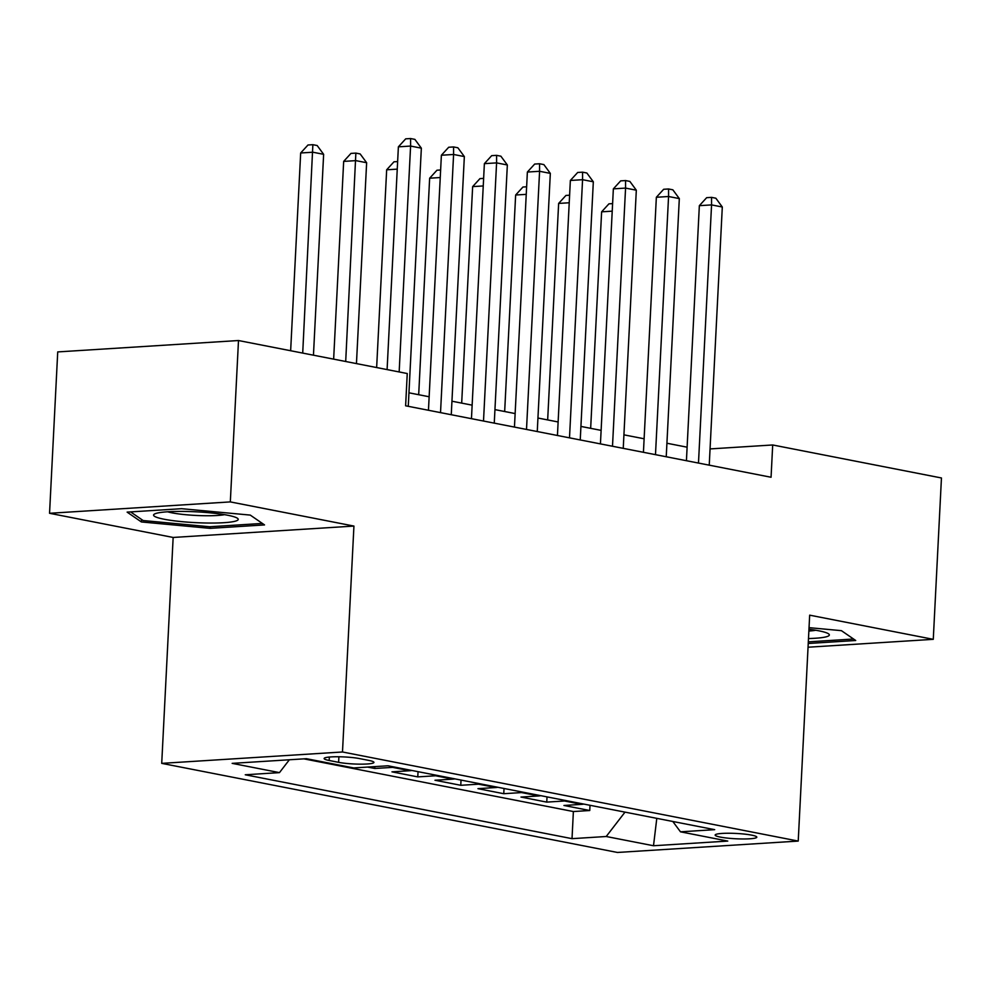<?xml version="1.0" encoding="UTF-8"?>
<svg xmlns="http://www.w3.org/2000/svg" width="991" height="991" viewBox="0 0 991 991"><rect width="100%" height="100%" fill="white"/><g stroke="black" fill="none" stroke-linecap="round" stroke-linejoin="round"><path stroke-width="1.49" d="M751.612 835.128A20.848 2.663 -177.1 0 0 728.695 833.245A20.848 2.663 -177.1 0 0 715.155 835.054A20.848 2.663 -177.1 0 0 720.346 837.098A20.848 2.663 -177.1 0 0 743.275 838.968A20.848 2.663 -177.1 0 0 756.802 837.16A20.848 2.663 -177.1 0 0 751.612 835.128M161.719 763.367L617.443 852.458L798.226 841.074L342.49 751.983L161.719 763.367L173.152 537.456L353.936 526.072L230.321 501.904L49.55 513.288L173.152 537.456M49.55 513.288L57.726 351.916L238.497 340.532L230.321 501.904M367.537 767.071L374.784 768.483L374.883 766.613M411.835 770.465A26.063 19.3 -78.9 0 1 409.816 770.725L391.978 771.853L417.781 776.894L418.041 771.679M454.832 778.864A26.063 19.3 -78.9 0 1 452.813 779.137L434.975 780.251L460.765 785.293L461.038 780.078M497.829 787.275A26.063 19.3 -78.9 0 1 495.797 787.535L477.972 788.663L503.762 793.704L504.035 788.489M540.813 795.674A26.063 19.3 -78.9 0 1 538.794 795.946L520.969 797.061L546.759 802.115L547.02 796.888M238.497 340.532L407.251 373.533L405.616 405.802L771.06 477.253L772.695 444.971L710.052 448.923M329.161 760.481L338.612 762.339A20.204 2.589 -177.1 0 0 360.823 764.16A20.204 2.589 -177.1 0 0 373.941 762.401A20.204 2.589 -177.1 0 0 368.912 760.431L359.448 758.573A20.204 2.589 -177.1 0 0 337.25 756.752A20.204 2.589 -177.1 0 0 324.131 758.511A20.204 2.589 -177.1 0 0 329.161 760.481L329.334 757.05M672.815 821.489L680.483 831.821L714.684 829.665L387.927 765.783L353.725 767.938L306.43 758.697L232.167 763.367L279.462 772.621L245.26 774.776L572.018 838.659L606.207 836.503L624.999 812.137M680.483 831.821L727.766 841.074L653.503 845.744L606.207 836.503M303.878 758.858L573.38 811.542L589.756 810.514L590.017 805.299M583.81 804.085A26.063 19.3 -78.9 0 1 581.791 804.345L563.953 805.472L589.756 810.514M566.617 800.728A26.063 19.3 101.1 0 1 564.597 800.988L546.759 802.115M523.62 792.317A26.063 19.3 101.1 0 1 521.6 792.577L503.762 793.704M480.623 783.906A26.063 19.3 101.1 0 1 478.603 784.178L460.765 785.293M437.626 775.507A26.063 19.3 101.1 0 1 435.606 775.767L417.781 776.894M394.641 767.096A26.063 19.3 101.1 0 1 392.622 767.368L374.784 768.483M808.049 647.222L933.274 639.331L941.45 477.972L772.695 444.971M933.274 639.331L809.672 615.163L798.226 841.074M353.936 526.072L342.49 751.983M687.11 447.189L666.918 443.237M644.113 438.778L623.921 434.838M601.128 430.379L580.937 426.427M558.131 421.968L537.94 418.029M515.134 413.569L494.943 409.617M472.137 405.158L451.946 401.206M429.153 396.759L408.961 392.808M289.36 759.775L279.462 772.621M573.38 811.542L572.018 838.659M653.503 845.744L656.798 818.355M141.391 521.947L210.092 528.352L264.535 524.92L250.277 515.097L181.564 508.693L127.121 512.124L141.391 521.947L141.515 519.433M808.235 643.481L855.704 640.496L841.433 630.672L809.04 627.65M210.179 526.716L210.092 528.352M399.162 371.947L410.596 146.061L421.348 148.167L408.267 406.322M387.097 369.593L398.382 146.841L410.596 146.061L410.584 138.542L414.882 139.372L421.348 148.167M398.382 146.841L405.703 138.839L410.584 138.542M313.453 355.187L323.636 154.323L312.883 152.218L300.669 152.986L290.648 350.727M300.669 152.986L307.99 144.996L312.871 144.686L302.713 353.093M312.871 144.686L317.17 145.528L323.636 154.323M227.657 515.233A42.353 5.413 -177.1 0 0 185.639 511.455A42.353 5.413 -177.1 0 0 154.72 513.933A42.353 5.413 -177.1 0 0 164.134 519.234A42.353 5.413 -177.1 0 0 215.059 523.025A42.353 5.413 -177.1 0 0 237.196 518.107A42.353 5.413 -177.1 0 0 227.657 515.233M167.64 511.79A32.071 4.1 -177.1 0 0 172.149 512.867A32.071 4.1 -177.1 0 0 224.548 514.663M262.38 523.434L209.72 526.754L143.15 520.548L130.589 511.901M853.548 639.009L808.322 641.858M808.483 638.551A42.353 5.413 -177.1 0 0 828.352 633.695A42.353 5.413 -177.1 0 0 808.953 629.26M808.867 631.044A32.071 4.1 -177.1 0 0 815.717 630.251M440.524 412.628L453.593 154.472L464.345 156.578L451.264 414.721M428.459 410.274L441.379 155.24L453.593 154.472L453.581 146.941L457.879 147.783L464.345 156.578M441.379 155.24L448.7 147.25L453.581 146.941M483.509 421.026L496.59 162.883L507.342 164.977L494.261 423.132M471.456 418.673L484.376 163.651L496.59 162.883L496.578 155.352L500.876 156.194L507.342 164.977M484.376 163.651L491.685 155.661L496.578 155.352M526.506 429.437L539.587 171.282L550.327 173.388L537.258 431.543M514.453 427.084L527.373 172.05L539.587 171.282L539.575 163.75L543.873 164.593L550.327 173.388M527.373 172.05L534.682 164.06L539.575 163.75M569.503 437.836L582.572 179.693L593.324 181.787L580.243 439.942M557.438 435.483L570.358 180.461L582.572 179.693L582.559 172.161L586.858 173.004L593.324 181.787M570.358 180.461L577.679 172.471L582.559 172.161M356.45 363.598L366.633 162.722L355.88 160.629L343.666 161.397L333.645 359.138M343.666 161.397L350.975 153.407L355.868 153.097L345.698 361.492M355.868 153.097L360.167 153.939L366.633 162.722M397.255 169.139L386.663 169.795L376.642 367.55M386.663 169.795L393.972 161.806L397.639 161.583M440.252 177.538L429.648 178.207L418.685 394.703M429.648 178.207L436.969 170.217L440.636 169.981M483.249 185.949L472.645 186.618L461.682 403.114M472.645 186.618L479.966 178.615L483.633 178.392M612.5 446.247L625.569 188.092L636.321 190.198L623.24 448.353M600.435 443.894L613.355 188.86L625.569 188.092L625.556 180.56L629.855 181.403L636.321 190.198M613.355 188.86L620.676 180.87L625.556 180.56M526.233 194.347L515.642 195.016L504.667 411.525M515.642 195.016L522.951 187.026L526.617 186.791M655.485 454.658L668.566 196.503L679.318 198.596L666.237 456.752M643.432 452.292L656.352 197.271L668.566 196.503L668.553 188.971L672.852 189.814L679.318 198.596M656.352 197.271L663.66 189.281L668.553 188.971M569.23 202.759L558.639 203.428L547.664 419.924M558.639 203.428L565.948 195.438L569.614 195.202M698.482 463.057L711.563 204.902L722.303 207.008L709.234 465.163M686.429 460.704L699.349 205.67L711.563 204.902L711.55 197.37L715.849 198.212L722.303 207.008M699.349 205.67L706.657 197.68L711.55 197.37M612.227 211.157L601.624 211.826L590.661 428.335M601.624 211.826L608.945 203.836L612.611 203.601M581.791 804.345L564.597 800.988M538.794 795.946L521.6 792.577M495.797 787.535L478.603 784.178M452.813 779.137L435.606 775.767M409.816 770.725L392.622 767.368M338.897 756.765L338.612 762.339"/></g></svg>
